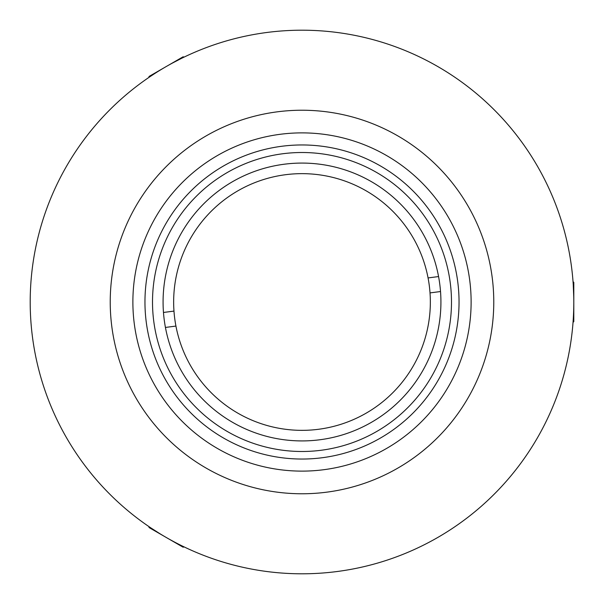 <?xml version="1.0" encoding="UTF-8"?>
<svg xmlns="http://www.w3.org/2000/svg" width="604" height="604" viewBox="0 0 604 604"><rect width="100%" height="100%" fill="white"/><g stroke="black" fill="none" stroke-linecap="round" stroke-linejoin="round"><path stroke-width="0.91" d="M152.51 302A149.49 149.49 0 0 0 302 451.49A149.49 149.49 0 0 0 451.49 302A149.49 149.49 0 0 0 302 152.51A149.49 149.49 0 0 0 152.51 302M459.04 302A157.04 157.04 0 0 1 302 459.04A157.04 157.04 0 0 1 144.96 302A157.04 157.04 0 0 1 302 144.96A157.04 157.04 0 0 1 459.04 302M163.08 302A138.92 138.92 0 0 1 302 163.08A138.92 138.92 0 0 1 440.92 302A138.92 138.92 0 0 1 302 440.92A138.92 138.92 0 0 1 163.08 302M430.025 292.902L440.527 291.536A138.92 138.92 0 0 1 319.984 439.75A138.92 138.92 0 0 1 165.428 327.443L175.93 326.069A128.35 128.35 0 0 0 318.61 429.27A128.35 128.35 0 0 0 428.07 277.931A128.35 128.35 0 0 0 285.39 174.73A128.35 128.35 0 0 0 175.93 326.069M173.975 311.098L163.473 312.464A138.92 138.92 0 0 1 284.016 164.25A138.92 138.92 0 0 1 438.572 276.557L428.07 277.931M181.472 545.616L178.286 544.015M159.962 533.732L151.279 528.183M573.8 302A271.8 271.8 0 0 1 302 573.8A271.8 271.8 0 0 1 30.2 302A271.8 271.8 0 0 1 302 30.2A271.8 271.8 0 0 1 573.8 302M151.287 75.817L154.269 73.854M172.329 63.126L181.487 58.377M573.143 283.125L573.234 284.454M573.241 284.559L573.747 296.828M302 110.23A191.77 191.77 0 0 0 110.23 302A191.77 191.77 0 0 0 302 493.77A191.77 191.77 0 0 0 493.77 302A191.77 191.77 0 0 0 302 110.23M302 471.12A169.12 169.12 0 0 0 471.12 302A169.12 169.12 0 0 0 302 132.88A169.12 169.12 0 0 0 132.88 302A169.12 169.12 0 0 0 302 471.12M302 30.2A271.8 271.8 0 0 0 30.2 302A271.8 271.8 0 0 0 302 573.8A271.8 271.8 0 0 0 573.8 302A271.8 271.8 0 0 0 302 30.2M573.037 281.623L573.8 282.385L573.8 321.615L573.037 322.377M184.129 546.914L183.088 547.194L149.113 527.579L148.833 526.529M148.833 77.471L149.113 76.421L183.088 56.806L184.129 57.086"/></g></svg>

